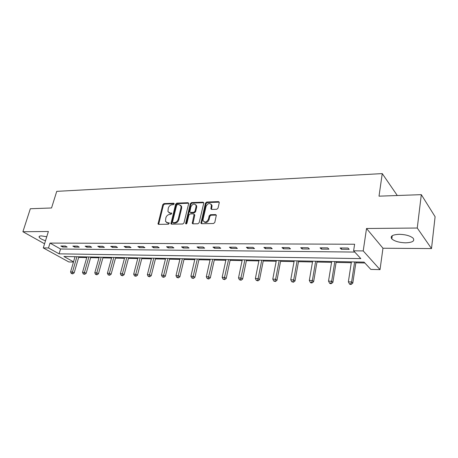 <?xml version="1.0" encoding="UTF-8"?>
<svg xmlns="http://www.w3.org/2000/svg" width="458" height="458" viewBox="0 0 458 458"><rect width="100%" height="100%" fill="white"/><g stroke="black" fill="none" stroke-linecap="round" stroke-linejoin="round"><path stroke-width="0.69" d="M174.172 203.942L173.702 203.243L163.941 203.598L162.773 204.657L158.027 223.973L158.645 224.368L168.464 224.22L169.288 223.035L167.554 222.76L165.504 221.409L165.83 217.865C166.517 215.827 167.788 214.688 169.637 214.441L170.914 214.407L171.739 213.245L170.004 212.976L167.937 211.613L168.275 208.161C168.962 206.14 170.221 205.001 172.065 204.737L173.342 204.692L174.172 203.942M399.181 234.313C392.42 234.662 389.964 236.196 391.813 238.904C394.636 241.292 399.233 242.597 405.611 242.82C412.492 242.534 415 240.994 413.127 238.189C410.231 235.79 405.582 234.502 399.181 234.313M46.75 236.74L41.375 235.899C39.525 235.939 38.787 236.38 39.159 237.227C39.955 238.418 42.073 239.591 45.508 240.736M216.766 209.277L218.025 208.155L219.268 202.659L218.5 201.612L206.69 202.041L205.453 203.146L200.913 223.161L201.646 223.704L213.537 223.515L214.808 222.393L216.336 215.18L215.563 214.584L210.451 214.71L209.197 215.827L208.436 219.136C206.661 222.393 204.881 222.897 203.089 220.647L203.083 219.239L206.071 206.403C207.88 203.14 209.667 202.654 211.419 204.949L210.903 208.854L211.665 209.426L216.766 209.277M421.314 194.65L435.1 216.72L431.505 248.574L417.261 228.027L421.314 194.65L379.012 196.173L382.253 173.605L56.74 191.358L51.548 207.972L30.337 208.739L22.9 231.731L48.382 231.49L43.281 247.921L48.496 247.973L50.002 243.084L354.612 244.234L353.61 250.824L363.211 250.915L380.025 269.63L370.814 269.401L364.07 262.119L63.908 256.497L73.532 261.827M417.261 228.027L366.52 228.502L363.211 250.915M188.633 203.741L188.633 203.209L187.935 202.722L176.799 203.129L175.609 204.205L170.92 223.733L171.578 224.168L182.776 223.996L183.996 222.903L188.633 203.741M191.524 202.591L202.991 202.178L203.73 202.711L203.724 203.209L199.173 222.651L197.925 223.762L192.955 223.836L192.246 223.327L194.106 214.35L193.391 213.84L190.144 213.92L188.919 215.014L186.956 223.178C186.526 223.996 186.074 224.139 185.616 223.601L190.31 203.684L191.524 202.591L192.142 203.094L203.604 202.688L202.991 202.178M22.9 231.731L44.563 243.788M397.298 195.514L382.253 173.605M50.002 243.084L60.542 249.009L354.761 252.066M62.603 247.005L67.166 247.045L65.425 246.043L60.857 246.015L62.603 247.005L62.901 246.026M74.562 247.102L79.251 247.143L77.517 246.129L72.828 246.095L74.562 247.102L74.854 246.112M86.848 247.2L91.663 247.24L89.945 246.215L85.125 246.186L86.848 247.2L87.14 246.198M99.472 247.303L104.418 247.343L102.712 246.307L97.76 246.272L99.472 247.303L99.758 246.284M112.445 247.412L117.529 247.452L115.845 246.398L110.75 246.364L112.445 247.412L112.731 246.375M125.784 247.52L131.017 247.56L129.351 246.496L124.107 246.456L125.784 247.52L126.064 246.473M139.507 247.629L144.894 247.675L143.245 246.593L137.852 246.553L139.507 247.629L139.787 246.57M153.636 247.744L159.178 247.789L157.546 246.69L151.999 246.656L153.636 247.744L153.905 246.667M168.172 247.864L173.88 247.91L172.277 246.793L166.563 246.753L168.172 247.864L168.447 246.77M183.154 247.984L189.034 248.03L187.454 246.902L181.563 246.862L183.154 247.984L183.418 246.873M198.583 248.11L204.646 248.162L203.094 247.011L197.026 246.971L198.583 248.11L198.846 246.982M214.499 248.242L220.75 248.288L219.227 247.125L212.964 247.08L214.499 248.242L214.75 247.097M230.906 248.373L237.359 248.425L235.87 247.24L229.406 247.2L230.906 248.373L231.158 247.211M247.841 248.511L254.499 248.562L253.045 247.366L246.375 247.314L247.841 248.511L248.087 247.326M265.325 248.654L272.201 248.705L270.787 247.486L263.9 247.44L265.325 248.654L265.56 247.452M283.387 248.797L290.492 248.854L289.118 247.618L281.996 247.566L283.387 248.797L283.616 247.578M302.051 248.952L309.396 249.009L308.074 247.749L300.706 247.698L302.051 248.952L302.274 247.709M321.35 249.106L328.953 249.169L327.676 247.887L320.056 247.835L321.35 249.106L321.568 247.847M341.325 249.266L349.191 249.335L347.971 248.03L340.082 247.973L341.325 249.266L341.525 247.984M78.667 257.413L86.762 257.573M90.621 257.648L99.002 257.808M102.895 257.888L111.569 258.054M115.502 258.129L124.484 258.306M128.458 258.381L137.755 258.564M141.768 258.644L151.403 258.827M155.451 258.907L165.441 259.102M169.529 259.182L179.885 259.383M184.013 259.463L194.753 259.669M198.921 259.755L210.067 259.967M214.275 260.052L225.846 260.276M230.099 260.356L242.11 260.591M246.404 260.676L258.885 260.917M263.218 261.003L276.191 261.255M280.571 261.341L294.053 261.598M298.479 261.684L312.505 261.959M316.97 262.045L331.569 262.331M336.086 262.417L351.286 262.715M355.843 262.8L364.866 262.978M74.19 256.692L74.912 257.098M366.52 228.502L382.968 248.23L431.505 248.574M382.968 248.23L380.025 269.63M73.457 262.062L68.832 261.947L43.281 247.921M48.496 247.973L59.088 253.835L360.818 258.61L353.61 250.824M60.542 249.009L59.088 253.835M168.968 212.764L170.645 213.457L170.004 212.976M171.773 213.428L170.645 213.457M166.563 222.559L168.201 223.229L167.554 222.76M169.328 223.212L168.201 223.229M174.195 203.741L164.582 204.085L163.409 205.144L158.657 224.368M188.639 203.226L177.429 203.627L176.238 204.697L171.55 224.168M177.464 204.549L176.628 205.304L172.506 221.93L172.981 222.662L174.343 222.64C176.227 222.405 177.515 221.248 178.208 219.182L181.007 207.755L180.984 205.98L178.82 204.503L177.464 204.549M172.935 222.662L173.622 223.143L172.981 222.662M180.572 205.23L181.614 206.472L181.637 208.253L178.843 219.663C178.151 221.729 176.868 222.88 174.985 223.12L173.622 223.143M194.73 214.842L194.106 214.35L194.736 215.38L192.881 223.836M192.142 203.094L190.934 204.188L186.217 223.933M196.035 206.776L196.035 205.384C194.301 203.272 192.578 203.793 190.86 206.947L189.801 211.928L190.505 212.426L193.751 212.335L194.976 211.241L196.035 206.776L196.659 207.279L196.654 205.894L195.703 204.72M190.425 212.426L191.129 212.918L190.505 212.426M196.659 207.279L195.6 211.739L194.375 212.833L191.129 212.918M211.058 204.176L212.025 205.459L211.527 209.421M204.096 221.907C206.117 223.189 207.772 222.428 209.054 219.634L208.436 219.136M216.313 215.1L211.064 215.208L209.81 216.325L209.054 219.634M219.262 202.138L207.297 202.556L206.06 203.661L201.549 223.699M75.026 256.709L70.572 271.92L72.467 271.989L74.162 272.899L78.85 256.778M72.038 273.512L71.276 273.483L72.713 273.873L72.038 273.512L76.915 256.743M71.276 273.483L70.572 271.92M74.162 272.899L72.713 273.873M86.946 256.932L82.526 272.35L84.467 272.418L86.156 273.334L90.81 257.001M84.02 273.958L83.247 273.93L84.696 274.325L84.02 273.958L88.886 256.967M83.247 273.93L82.526 272.35M86.156 273.334L84.696 274.325M99.186 257.161L94.8 272.785L96.793 272.859L98.464 273.787L103.079 257.236M96.335 274.422L95.533 274.394L97.004 274.794L96.335 274.422L101.172 257.196M95.533 274.394L94.8 272.785M98.464 273.787L97.004 274.794M111.752 257.396L107.407 273.237L109.456 273.311L111.117 274.25L115.685 257.47M108.981 274.892L108.157 274.863L109.639 275.269L108.981 274.892L113.796 257.436M108.157 274.863L107.407 273.237M111.117 274.25L109.639 275.269M124.662 257.636L120.362 273.701L122.475 273.775L124.112 274.726L128.635 257.711M121.971 275.378L121.13 275.35L122.629 275.762L121.971 275.378L126.763 257.677M121.13 275.35L120.362 273.701M124.112 274.726L122.629 275.762M137.932 257.888L133.684 274.176L135.854 274.25L137.474 275.218L141.94 257.963M135.333 275.882L134.469 275.848L135.986 276.266L135.333 275.882L140.096 257.928M134.469 275.848L133.684 274.176M137.474 275.218L135.986 276.266M151.581 258.14L147.379 274.663L149.611 274.743L151.214 275.722L155.628 258.215M149.073 276.392L148.18 276.363L149.714 276.781L149.073 276.392L153.802 258.18M148.18 276.363L147.379 274.663M151.214 275.722L149.714 276.781M165.613 258.404L161.474 275.166L163.769 275.247L165.349 276.237L169.7 258.478M163.214 276.924L162.292 276.89L163.844 277.319L163.214 276.924L167.897 258.449M162.292 276.89L161.474 275.166M165.349 276.237L163.844 277.319M180.057 258.673L175.981 275.687L178.345 275.768L179.902 276.769L184.179 258.753M177.761 277.468L176.817 277.434L178.385 277.869L177.761 277.468L182.41 258.718M176.817 277.434L175.981 275.687M179.902 276.769L178.385 277.869M194.919 258.953L190.917 276.22L193.35 276.306L194.885 277.319L199.087 259.033M192.749 278.029L191.77 277.989L193.362 278.43L192.749 278.029L197.346 258.999M191.77 277.989L190.917 276.22M194.885 277.319L193.362 278.43M210.233 259.239L206.3 276.769L208.808 276.855L210.314 277.886L214.441 259.32M208.184 278.607L207.176 278.567L208.785 279.014L208.184 278.607L212.73 259.285M207.176 278.567L206.3 276.769M210.314 277.886L208.785 279.014M226.006 259.537L222.159 277.336L224.746 277.428L226.218 278.47L230.254 259.617M224.094 279.203L223.057 279.162L224.683 279.615L224.094 279.203L228.576 259.583M223.057 279.162L222.159 277.336M226.218 278.47L224.683 279.615M242.265 259.841L238.509 277.92L241.177 278.012L242.62 279.071L246.559 259.921M240.496 279.815L239.425 279.775L241.074 280.233L240.496 279.815L244.921 259.892M239.425 279.775L238.509 277.92M242.62 279.071L241.074 280.233M259.033 260.155L255.375 278.521L258.123 278.619L259.531 279.689L263.373 260.236M257.419 280.445L256.314 280.405L257.98 280.874L257.419 280.445L258.123 278.619L261.77 260.207M256.314 280.405L255.375 278.521M259.531 279.689L257.98 280.874M276.334 260.476L272.779 279.14L275.619 279.243L276.987 280.33L280.714 260.562M274.88 281.103L273.747 281.057L275.43 281.533L274.88 281.103L275.619 279.243L279.162 260.533M273.747 281.057L272.779 279.14M276.987 280.33L275.43 281.533M294.196 260.814L290.75 279.781L293.687 279.89L295.015 280.989L298.622 260.894M292.92 281.773L291.746 281.733L293.452 282.214L292.92 281.773L293.687 279.89L297.11 260.865M291.746 281.733L290.75 279.781M295.015 280.989L293.452 282.214M312.642 261.157L309.322 280.445L312.35 280.554L313.633 281.67L317.108 261.243M311.549 282.471L310.341 282.426L310.856 282.872L312.064 282.918L311.549 282.471L312.35 280.554L315.654 261.215M310.341 282.426L309.322 280.445M313.633 281.67L312.064 282.918M331.701 261.512L328.512 281.132L331.649 281.241L332.886 282.38L336.218 261.598M330.813 283.193L329.56 283.147L330.058 283.599L331.311 283.645L330.813 283.193L331.649 281.241L334.815 261.575M329.56 283.147L328.512 281.132M332.886 282.38L331.311 283.645M351.412 261.884L348.366 281.842L351.607 281.956L352.792 283.107L355.969 261.97M350.736 283.937L349.437 283.891L349.918 284.349L351.212 284.395L350.736 283.937L351.607 281.956L354.629 261.942M349.437 283.891L348.366 281.842M352.792 283.107L351.212 284.395M174.183 203.615L173.702 203.243M169.305 223.08L168.836 222.737M171.756 213.302L171.281 212.941M158.651 223.807L158.004 223.338M163.409 205.144L162.773 204.657M164.582 204.085L163.941 203.598M171.544 223.596L170.903 223.12M176.238 204.697L175.609 204.205M177.429 203.627L176.799 203.129M188.559 203.226L187.935 202.722M174.985 223.12L174.343 222.64M178.843 219.663L178.208 219.182M181.637 208.253L181.007 207.755M192.864 223.252L192.24 222.765M194.736 215.38L194.112 214.888M186.24 223.681L185.605 223.201M190.934 204.188L190.31 203.684M194.375 212.833L193.751 212.335M195.6 211.739L194.976 211.241M211.522 208.877L210.909 208.367M212.008 206.741L211.401 206.232M209.81 216.325L209.197 215.827M211.064 215.208L210.451 214.71M216.17 215.088L215.563 214.584M201.531 223.115L200.907 222.622M206.06 203.661L205.453 203.146M207.297 202.556L206.69 202.041M219.101 202.133L218.5 201.612M391.813 238.904L392.243 235.704M39.159 237.227L39.474 236.231M158.577 224.368L158.027 223.973M171.51 224.168L170.92 223.733M181.614 206.472L180.984 205.98M192.875 223.813L192.246 223.327M186.062 223.945L185.616 223.601M196.654 205.894L196.035 205.384M211.516 209.363L210.903 208.854M212.025 205.459L211.419 204.949M201.537 223.653L200.913 223.161"/></g></svg>
